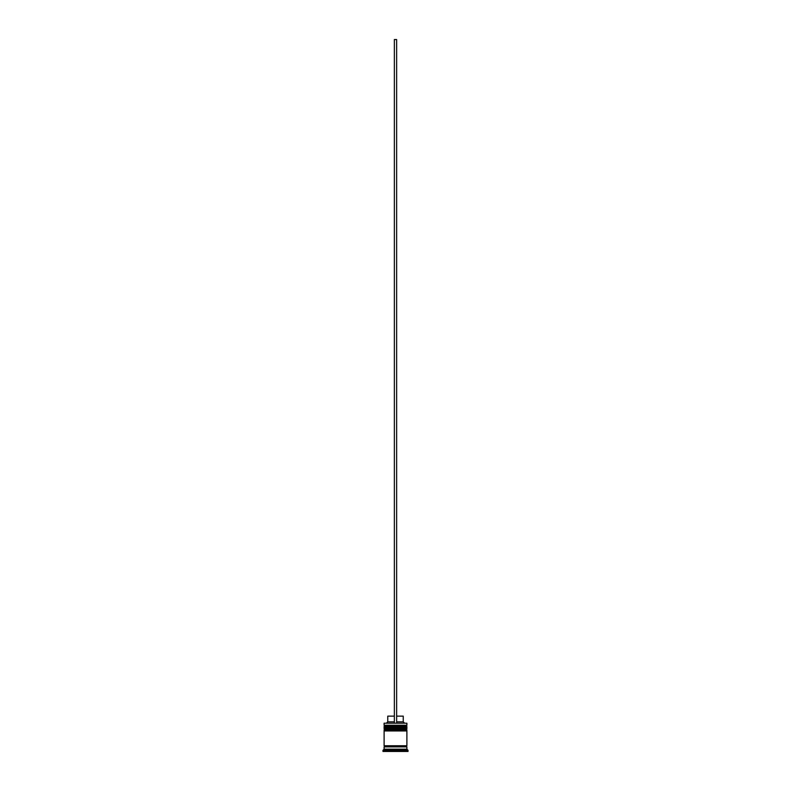 <?xml version="1.0" encoding="UTF-8"?>
<svg xmlns="http://www.w3.org/2000/svg" width="791" height="791" viewBox="0 0 791 791"><rect width="100%" height="100%" fill="white"/><g stroke="black" fill="none" stroke-linecap="round" stroke-linejoin="round"><path stroke-width="1.19" d="M406.89 726.622L384.11 726.622A0.682 0.682 0 0 1 384.792 725.94L384.11 725.248L406.89 725.248L406.208 725.94L384.792 725.94L406.208 725.94A0.682 0.682 0 0 1 406.89 726.622L406.89 726.85A0.682 0.682 0 0 1 406.208 727.532M384.792 727.532A0.682 0.682 0 0 1 384.11 726.85L406.89 726.85M406.89 730.034L384.11 730.034A0.682 0.682 0 0 1 384.792 729.351L384.11 728.669L406.89 728.669L406.208 729.351L384.792 729.351L406.208 729.351A0.682 0.682 0 0 1 406.89 730.034L406.89 730.261A0.682 0.682 0 0 1 406.208 730.943M384.792 730.943A0.682 0.682 0 0 1 384.11 730.261L406.89 730.261M384.228 746.892A0.573 0.573 0 0 0 384.792 746.328A0.573 0.573 0 0 0 384.228 745.755M406.772 746.892A0.573 0.573 0 0 1 406.208 746.328A0.573 0.573 0 0 1 406.772 745.755M384.11 723.201L406.89 723.201L384.11 723.201L384.11 725.248M384.11 749.176L384.11 746.892L406.89 746.892L406.89 749.176L384.11 749.176L382.973 750.313L382.973 751.45L408.027 751.45L408.027 750.313L382.973 750.313M406.89 749.176L408.027 750.313M406.89 723.201L406.89 725.248M406.89 728.669L406.89 727.532L384.11 727.532L384.11 728.669M406.89 730.943L384.11 730.943L384.11 745.755L406.89 745.755L406.89 730.943M396.637 716.142L403.242 716.142L403.242 721.837L404.389 722.974M403.242 721.837L396.637 721.837M394.363 721.837L387.758 721.837L386.611 722.974M394.363 716.142L387.758 716.142L387.758 721.837M396.637 722.974L396.637 39.55L394.363 39.55L394.363 722.974"/></g></svg>
